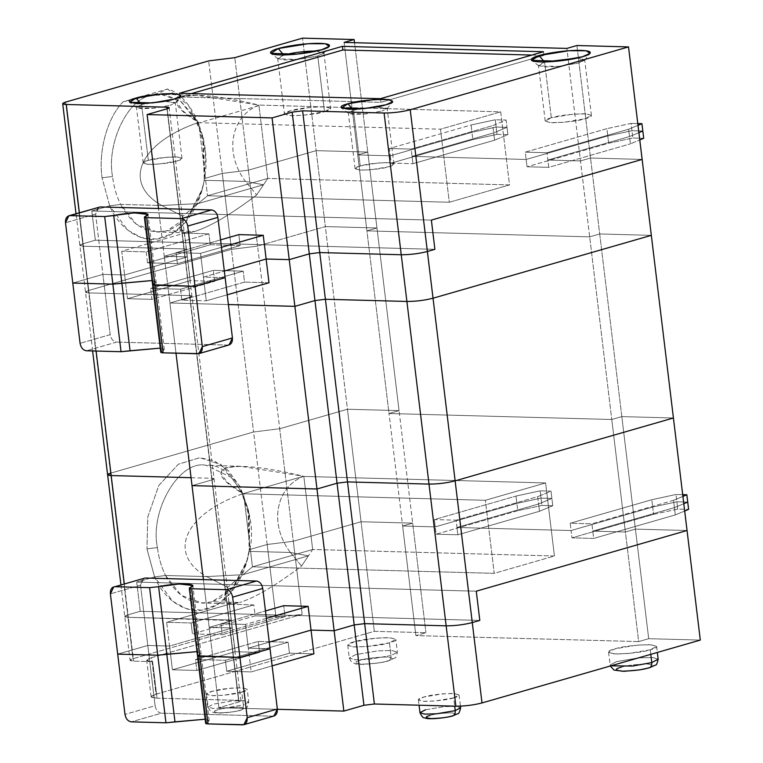 <?xml version="1.0" encoding="UTF-8"?>
<svg xmlns="http://www.w3.org/2000/svg" width="763" height="763" viewBox="0 0 763 763"><rect width="100%" height="100%" fill="white"/><g stroke="black" fill="none" stroke-linecap="round" stroke-linejoin="round"><path stroke-width="0.57" stroke-dasharray="3.81 2.86" d="M150.759 95.547C127.421 99.142 106.391 143.654 112.514 176.491L102.061 177.789C98.131 150.998 107.449 117.426 123.167 101.784L150.759 95.547L160.64 92.237L167.488 89.023L123.167 101.784C107.449 117.426 98.131 150.998 102.061 177.789L109.681 205.838L120.621 204.398L161.746 205.505L198.056 203.607L263.493 184.76L245.457 181.403L204.322 180.297L204.398 178.561L222.281 173.411L248.404 170.168L316.149 150.654L367.766 152.047L357.733 154.937L390.332 155.814L471.963 132.304L496.131 127.059L506.994 127.345L493.699 132.886L412.058 156.396L526.155 159.457L525.268 152.152L606.909 128.642L607.796 135.948L526.155 159.457L607.796 135.948L631.955 130.702L642.818 130.998L631.955 130.702L631.068 123.396L606.909 128.642L525.268 152.152L526.155 159.457L412.058 156.396L411.171 149.09L389.445 148.508L390.332 155.814L357.733 154.937L344.113 42.423L357.733 154.937L367.766 152.047L354.537 42.709L367.766 152.047L316.149 150.654L302.539 38.15L316.149 150.654L248.404 170.168L234.794 57.654L248.404 170.168L222.281 173.411L208.661 60.906L222.281 173.411L204.398 178.561C212.095 143.234 192.257 95.127 167.488 89.023L188.347 105.065L202.624 135.528L204.322 180.297L203.721 140.278L195.185 117.998L181.46 101.937L165.6 94.736L150.759 95.547L160.783 94.25L180.879 101.498L197.722 122.805L205.629 152.314L204.322 180.297L245.457 181.403C224.045 153.268 230.521 116.462 258.886 105.065L196.301 95.203L180.984 96.72L176.654 102.252L183.139 111.169L198.666 122.404C139.476 142.681 121.679 182.738 161.746 205.505L120.621 204.398C116.481 196.024 113.773 186.725 112.514 176.491C106.391 143.654 127.421 99.142 150.759 95.547L123.167 101.784L167.488 89.023L160.64 92.237L150.759 95.547M638.898 132.628L629.523 136.539L547.891 160.039L580.481 160.917L590.524 158.027L642.131 159.419L590.524 158.027L580.481 160.917L547.891 160.039L629.523 136.539L638.898 132.628L629.523 136.539L628.636 129.233L629.523 136.539L638.898 132.628M431.372 220.106L91.798 210.989L109.681 205.838L91.798 210.989L431.372 220.106L91.798 210.989L95.337 240.211L91.798 210.989L109.681 205.838L102.061 177.789L112.514 176.491C113.773 186.725 116.481 196.024 120.621 204.398L109.681 205.838C117.502 225.276 138.933 245.114 162.567 237.865C186.296 231.475 201.642 201.05 204.398 178.561L222.281 173.411L231.466 249.348L88.441 290.531L82.795 243.826L95.337 240.211L434.9 249.329L95.337 240.211L82.795 243.826L65.637 102.089L82.795 243.826L79.848 245.381L83.415 246.211C78.98 245.944 78.77 245.142 82.795 243.826L95.337 240.211L91.798 210.989L431.372 220.106M98.971 207.097L95.604 214.107L102.9 274.384L72.79 283.054L102.9 274.384L124.627 274.966L127.497 298.705L151.951 299.363L150.626 288.404L151.951 299.363L214.68 281.299L151.951 299.363L127.497 298.705L190.235 280.641L214.68 281.299L213.354 270.34L150.626 288.404L180.507 289.206L181.832 300.164L206.277 300.822L227.212 294.795L206.277 300.822L203.406 277.083L225.142 277.665L203.406 277.083L224.341 271.056L203.406 277.083L225.142 277.665L203.406 277.083L224.341 271.056L203.406 277.083L200.535 253.335L206.277 300.822L181.832 300.164L244.561 282.11L243.235 271.151L213.354 270.34L214.68 281.299L190.235 280.641L187.355 256.902L164.264 256.282L184.341 250.502C187.021 249.615 186.878 249.091 183.921 248.91L83.415 246.211L79.362 212.743L83.415 246.211L183.921 248.91L166.973 108.832L183.921 248.91L186.306 249.463L184.341 250.502L167.192 108.766L184.341 250.502L164.264 256.282L158.485 208.518L164.264 256.282L187.355 256.902L184.484 233.154L208.928 233.812L210.254 244.77L240.145 245.581L238.819 234.623L240.145 245.581L177.407 263.636L147.526 262.834L146.2 251.876L121.756 251.218L124.627 274.966L187.355 256.902L124.627 274.966L102.9 274.384L124.627 274.966L121.756 251.218L184.484 233.154L187.355 256.902L164.264 256.282L184.341 250.502L189.997 297.208L169.92 302.987L164.264 256.282L169.92 302.987L228.395 304.561L169.92 302.987L189.997 297.208L184.341 250.502L186.306 249.463L183.921 248.91L83.415 246.211L89.061 292.916L189.577 295.615L183.921 248.91L189.577 295.615L191.952 296.168L189.997 297.208C192.677 296.33 192.534 295.796 189.577 295.615L89.061 292.916L83.415 246.211L79.848 245.381L82.795 243.826L88.441 290.531L85.504 292.095L89.061 292.916C84.626 292.649 84.426 291.847 88.441 290.531L231.466 249.348L222.281 173.411L248.404 170.168L257.589 246.096L231.466 249.348L257.589 246.096L248.404 170.168L316.149 150.654L367.766 152.047L357.733 154.937L390.332 155.814L389.445 148.508L471.086 124.998L471.963 132.304L390.332 155.814L391.209 163.12L412.945 163.702L412.058 156.396L493.699 132.886L506.994 127.345L496.131 127.059L471.963 132.304L471.086 124.998L495.244 119.753L496.131 127.059L495.244 119.753L506.107 120.039L506.994 127.345L506.107 120.039L492.812 125.58L493.699 132.886L492.812 125.58L411.171 149.09L412.058 156.396L526.155 159.457L527.042 166.763L548.769 167.345L547.004 152.734L547.891 160.039L580.481 160.917L566.871 48.412L589.675 236.854L366.917 230.865L357.733 154.937L366.917 230.865L376.951 227.975L367.766 152.047L376.951 227.975L325.343 226.592L316.149 150.654L325.343 226.592L257.589 246.096L325.343 226.592L376.951 227.975L366.917 230.865L589.675 236.854L580.481 160.917L590.524 158.027L576.904 45.522L599.708 233.964L589.675 236.854L599.708 233.964L590.524 158.027L642.131 159.419L590.524 158.027L580.481 160.917L547.891 160.039L629.523 136.539L630.41 143.845L639.775 139.934L630.41 143.845L629.523 136.539L547.891 160.039L548.769 167.345L630.41 143.845L548.769 167.345L527.042 166.763L526.155 159.457L412.058 156.396L493.699 132.886L506.994 127.345L496.131 127.059L471.963 132.304L390.332 155.814L357.733 154.937L367.766 152.047L316.149 150.654L248.404 170.168L222.281 173.411L204.398 178.561L204.322 180.297L245.457 181.403L263.493 184.76L267.756 178.418L207.536 195.757L198.056 203.607L161.746 205.505C121.679 182.738 139.476 142.681 198.666 122.404L207.536 195.757L198.666 122.404C152.333 95.423 182.834 86.639 258.886 105.065L500.69 111.856L509.531 184.913L449.312 202.252L440.47 129.195L500.69 111.856L440.47 129.195L199.515 122.719L259.735 105.38L199.515 122.719L440.47 129.195L449.312 202.252L207.536 195.757L449.312 202.252L509.531 184.913L267.756 178.418L509.531 184.913L500.69 111.856L258.886 105.065L267.756 178.418L258.886 105.065C230.521 116.462 224.045 153.268 245.457 181.403L263.493 184.76L198.056 203.607L207.536 195.757L267.756 178.418L263.493 184.76L198.056 203.607L161.746 205.505L182.805 216.225L179.686 228.28L186.286 232.782L194.679 231.447L167.116 230.703L157.083 232L136.339 224.255L120.621 204.398L161.746 205.505L120.621 204.398L109.681 205.838L91.798 210.989L95.337 240.211L434.9 249.329L95.337 240.211L82.795 243.826C78.77 245.142 78.98 245.944 83.415 246.211L183.921 248.91C186.878 249.091 187.021 249.615 184.341 250.502L164.264 256.282L187.355 256.902L124.627 274.966L102.9 274.384L95.604 214.107L97.902 207.603M153.449 284.036L161.632 351.609L160.249 348.128L164.274 349.588L161.632 351.609L153.449 284.036L156.091 282.014L152.066 280.546L153.449 284.036L145.275 216.454L153.449 284.036L152.066 280.546L156.091 282.014L152.571 284.713M638.011 125.323L628.636 129.233L547.004 152.734L525.268 152.152L547.004 152.734L628.636 129.233L638.011 125.323M637.801 123.577L631.068 123.396L637.801 123.577M389.445 148.508L411.171 149.09L492.812 125.58L506.107 120.039L495.244 119.753L471.086 124.998L389.445 148.508M179.343 93.296L179.782 96.949L191.351 93.62L179.782 96.949L179.343 93.296M380.365 98.694L380.804 102.347L179.782 96.949L380.804 102.347L380.365 98.694M543.456 51.731L543.905 55.384L380.804 102.347L543.905 55.384L543.456 51.731M531.897 55.06L543.905 55.384L531.897 55.06M141.603 104.579L146.382 103.425L141.603 104.579L140.812 103.644L141.603 104.579L136.453 107.316L140.831 108.67L152.247 108.384L170.12 105.342L153.83 108.232L136.749 107.755L141.603 104.579L148.337 160.287L166.22 157.245L177.636 156.968L182.014 158.322L176.863 161.05L158.99 164.093L147.574 164.369L143.196 163.015L148.337 160.287L141.603 104.579M164.703 101.202L175.089 103.11L170.12 105.342L175.271 102.614L164.703 101.202M148.337 160.287C141.298 162.061 141.67 163.454 149.434 164.465C162.3 164.007 171.446 162.872 176.863 161.05C183.902 159.276 183.54 157.884 175.776 156.873C162.901 157.331 153.754 158.475 148.337 160.287M283.798 55.079L277.675 58.331L282.892 59.943L296.483 59.609L317.761 55.995L298.362 59.428L278.028 58.856L283.798 55.079M316.464 51.016L323.674 53.334L317.761 55.995L323.894 52.733L316.464 51.016M317.761 55.995L324.504 111.694L303.216 115.308L289.635 115.652L284.418 114.04L290.541 110.788L311.829 107.173L325.41 106.83L330.627 108.441L324.504 111.694L317.761 55.995M324.504 111.694C332.878 109.586 332.449 107.926 323.207 106.725C307.88 107.268 296.988 108.623 290.541 110.788C282.167 112.895 282.596 114.555 291.838 115.757C307.165 115.213 318.047 113.859 324.504 111.694M353.488 110.273L358.267 109.119L353.488 110.273L352.697 109.338L353.488 110.273L348.338 113L352.725 114.355L364.132 114.078L382.015 111.036L365.715 113.925L348.634 113.449L353.488 110.273L360.231 165.981L378.105 162.939L389.521 162.662L393.908 164.016L388.758 166.744L370.875 169.777L359.459 170.063L355.081 168.709L360.231 165.981L353.488 110.273M376.588 106.896L386.984 108.804L382.015 111.036L387.165 108.308L376.588 106.896M360.231 165.981C353.193 167.746 353.555 169.138 361.319 170.159C374.194 169.701 383.341 168.556 388.758 166.744C395.797 164.97 395.434 163.578 387.661 162.567C374.795 163.024 365.649 164.159 360.231 165.981M544.591 62.08L538.459 65.341L543.676 66.953L557.267 66.61L578.545 62.995L559.145 66.429L538.812 65.866L544.591 62.08L551.334 117.788L572.612 114.173L586.203 113.84L591.42 115.451L585.288 118.704L564.01 122.318L550.419 122.652L545.202 121.04L551.334 117.788L544.591 62.08M577.4 58.026L584.458 60.334L578.545 62.995L584.677 59.743L577.4 58.026M551.334 117.788C542.951 119.896 543.38 121.555 552.631 122.767C567.949 122.214 578.84 120.859 585.288 118.704C593.662 116.596 593.232 114.936 583.991 113.735C568.664 114.278 557.782 115.633 551.334 117.788M221.47 247.307L200.535 253.335L176.081 252.677L177.407 263.636L176.081 252.677L200.535 253.335L221.47 247.307M95.604 214.107L65.494 222.777L95.604 214.107M220.564 239.868L176.081 252.677L220.564 239.868M240.145 245.581L210.254 244.77L147.526 262.834L177.407 263.636L240.145 245.581M146.2 251.876L147.526 262.834L210.254 244.77L208.928 233.812L146.2 251.876L208.928 233.812L184.484 233.154L121.756 251.218L146.2 251.876M631.955 130.702L607.796 135.948L606.909 128.642L631.068 123.396L631.955 130.702L607.796 135.948L526.155 159.457L607.796 135.948L631.955 130.702L642.818 130.998L631.955 130.702L632.842 138.008L631.955 130.702M269.005 282.758L244.561 282.11L269.005 282.758M651.325 235.347L599.708 233.964L651.325 235.347L599.708 233.964L621.816 416.608L611.773 419.497L389.016 413.508L366.917 230.865L589.675 236.854L611.773 419.497L589.675 236.854L599.708 233.964L651.325 235.347M390.332 155.814L471.963 132.304L472.85 139.61L391.209 163.12L390.332 155.814M643.705 138.303L632.842 138.008L608.674 143.253L607.796 135.948L608.674 143.253L527.042 166.763L608.674 143.253L632.842 138.008L643.705 138.303M507.881 134.65L497.009 134.364L496.131 127.059L506.994 127.345L507.881 134.65L494.586 140.192L412.945 163.702L391.209 163.12L472.85 139.61L497.009 134.364L507.881 134.65L506.994 127.345L493.699 132.886L412.058 156.396L412.945 163.702L494.586 140.192L493.699 132.886L494.586 140.192L507.881 134.65M497.009 134.364L472.85 139.61L471.963 132.304L496.131 127.059L497.009 134.364M204.322 180.297L201.699 190.922L185.275 222.577L171.933 233.821L156.587 239.067L141.222 237.531L127.698 230.121L109.681 205.838L120.621 204.398C132.504 226.191 148.003 234.966 167.116 230.703L187.851 216.635L202.061 189.596L204.322 180.297C198.332 207.24 185.924 224.045 167.116 230.703L194.679 231.447C210.33 226.554 230.979 214.393 256.635 194.966L263.493 184.76L245.457 181.403L256.635 194.966L245.457 181.403L204.322 180.297M198.056 203.607L263.493 184.76L256.635 194.966C230.979 214.393 210.33 226.554 194.679 231.447C180.068 235.271 176.11 230.197 182.805 216.225L198.056 203.607L182.805 216.225L161.746 205.505L198.056 203.607M102.9 274.384L72.79 283.054L102.9 274.384L110.187 334.652C111.064 339.068 113.172 341.557 116.51 342.11L86.4 350.78L116.51 342.11C113.172 341.557 111.064 339.068 110.187 334.652L80.077 343.321L110.187 334.652L102.9 274.384M227.889 345.095L116.51 342.11L227.889 345.095L197.779 353.765L229.062 344.952M187.355 256.902L190.235 280.641L127.497 298.705L124.627 274.966L187.355 256.902M181.832 300.164L180.507 289.206L243.235 271.151L244.561 282.11L181.832 300.164M161.632 351.609L160.755 352.287M180.507 289.206L150.626 288.404L213.354 270.34L243.235 271.151L180.507 289.206M110.549 473.174L127.698 614.902L140.239 611.297L479.813 620.414L140.239 611.297L136.711 582.074L476.274 591.191L136.711 582.074L154.584 576.923L165.523 575.483L206.649 576.59L242.958 574.682L308.395 555.845L290.36 552.479L249.234 551.372L249.301 549.646L267.184 544.496L293.307 541.253L361.061 521.739L412.669 523.122L402.635 526.012L435.234 526.89L516.875 503.38L435.234 526.89L434.347 519.584L515.988 496.074L516.875 503.38L541.034 498.134L551.897 498.43L541.034 498.134L540.147 490.828L551.01 491.124L551.897 498.43L538.602 503.971L551.897 498.43L551.01 491.124L537.715 496.665L551.01 491.124L540.147 490.828L515.988 496.074L434.347 519.584L456.083 520.175L537.715 496.665L538.602 503.971L456.97 527.481L571.058 530.543L652.699 507.033L676.857 501.787L687.73 502.073L676.857 501.787L675.98 494.481L676.857 501.787L652.699 507.033L651.812 499.727L652.699 507.033L571.058 530.543L570.18 523.237L651.812 499.727L675.98 494.481L682.704 494.662L675.98 494.481L651.812 499.727L570.18 523.237L591.907 523.819L673.548 500.309L674.425 507.614L592.794 531.124L625.393 532.002L635.426 529.112L687.043 530.495L635.426 529.112L621.816 416.608L611.773 419.497L621.816 416.608L673.424 417.99L621.816 416.608L635.426 529.112L625.393 532.002L611.773 419.497L389.016 413.508L399.059 410.618L347.442 409.235L279.697 428.739L347.442 409.235L361.061 521.739L347.442 409.235L399.059 410.618L412.669 523.122L399.059 410.618L389.016 413.508L402.635 526.012L389.016 413.508L611.773 419.497L625.393 532.002L592.794 531.124L591.907 523.819L570.18 523.237L571.058 530.543L456.97 527.481L456.083 520.175L434.347 519.584L435.234 526.89L402.635 526.012L412.669 523.122L361.061 521.739L293.307 541.253L279.697 428.739L253.564 431.992L279.697 428.739L293.307 541.253L267.184 544.496L253.564 431.992L110.549 473.174L253.564 431.992L267.184 544.496L249.301 549.646L249.663 517.819L239.696 486.06L220.936 464.524L199.772 457.724L178.361 464.2L158.838 485.449L147.745 517.047L146.973 548.874L147.745 517.047L158.838 485.449L178.361 464.2L199.772 457.724L214.136 460.804L228.433 470.695L240.393 487.376L248.032 508.749L249.234 551.372L248.624 511.363L241.852 492.316L231.332 477.428L206.163 465.344C179.734 459.316 149.481 510.352 157.426 547.576L146.973 548.874L154.584 576.923L136.711 582.074L140.239 611.297L127.698 614.902L110.549 473.174L253.564 431.992L279.697 428.739L347.442 409.235L399.059 410.618L389.016 413.508L399.059 410.618L376.951 227.975L366.917 230.865L389.016 413.508L611.773 419.497L621.816 416.608L599.708 233.964L589.675 236.854L366.917 230.865L376.951 227.975L399.059 410.618L347.442 409.235L325.343 226.592L376.951 227.975L325.343 226.592L347.442 409.235L279.697 428.739L253.564 431.992L110.549 473.174L88.441 290.531L231.466 249.348L253.564 431.992L231.466 249.348L257.589 246.096L279.697 428.739L257.589 246.096L325.343 226.592L257.589 246.096L231.466 249.348L88.441 290.531L110.549 473.174L107.602 474.739M189.997 297.208L212.095 479.851L192.018 485.63L212.095 479.851L189.997 297.208L191.952 296.168L189.577 295.615L89.061 292.916L96.1 351.037L89.061 292.916L85.504 292.095L88.441 290.531C84.426 291.847 84.626 292.649 89.061 292.916L189.577 295.615L211.675 478.258L189.577 295.615C192.534 295.796 192.677 296.33 189.997 297.208L169.92 302.987L189.997 297.208M175.995 353.183L169.92 302.987L175.995 353.183M228.395 304.561L169.92 302.987L228.395 304.561M191.065 477.705L211.675 478.258L214.06 478.811L212.095 479.851C214.775 478.973 214.641 478.439 211.675 478.258L191.065 477.705M143.883 578.182L140.506 585.192L147.803 645.46L169.539 646.051L232.267 627.987L169.539 646.051L166.658 622.303L229.386 604.239L232.267 627.987L209.176 627.367L229.243 621.578C231.923 620.7 231.79 620.176 228.833 619.995L211.675 478.258L228.833 619.995L128.318 617.296C123.883 617.019 123.673 616.227 127.698 614.902L124.751 616.466L128.318 617.296L124.274 583.829L128.318 617.296L231.208 620.538L229.243 621.578L212.095 479.851L192.018 485.63L212.095 479.851L229.243 621.578L209.176 627.367L203.397 579.594L209.176 627.367L232.267 627.987L229.386 604.239L253.841 604.897L255.166 615.855L285.047 616.657L283.722 605.698L285.047 616.657L222.319 634.721L220.993 623.762L265.476 610.953L220.993 623.762L222.319 634.721L285.047 616.657L255.166 615.855L192.438 633.919L222.319 634.721L192.438 633.919L255.166 615.855L253.841 604.897L191.112 622.961L192.438 633.919L191.112 622.961L253.841 604.897L229.386 604.239L166.658 622.303L191.112 622.961L166.658 622.303L169.539 646.051L147.803 645.46L140.506 585.192L142.805 578.678M212.095 479.851L214.06 478.811L211.675 478.258C214.641 478.439 214.775 478.973 212.095 479.851M621.816 416.608L673.424 417.99L621.816 416.608M673.548 500.309L682.914 496.408L673.548 500.309L591.907 523.819L592.794 531.124L674.425 507.614L683.801 503.714L674.425 507.614L673.548 500.309M272.792 716.18L161.413 713.186L131.303 721.855L161.413 713.186C158.084 712.632 155.976 710.153 155.099 705.737L124.989 714.406L155.099 705.737L147.803 645.46L169.539 646.051L232.267 627.987L209.176 627.367L218.895 707.73L277.37 709.294L218.895 707.73L238.972 701.941C241.652 701.063 241.509 700.539 238.552 700.358L157.064 698.164C149.662 697.716 149.319 696.39 156.024 694.187L151.122 696.791L157.064 698.164L152.638 661.635L146.696 660.262L151.599 657.658C144.903 659.861 145.247 661.187 152.638 661.635L133.62 661.13C129.185 660.853 128.976 660.062 133 658.736L276.025 617.553L302.148 614.31L151.599 657.658L156.024 694.187L374.318 631.325L425.935 632.708L415.892 635.598L638.65 641.588L625.393 532.002L635.426 529.112L687.043 530.495L635.426 529.112L625.393 532.002L592.794 531.124L674.425 507.614L675.312 514.92L593.681 538.43L571.945 537.848L653.586 514.338L652.699 507.033L676.857 501.787L687.73 502.073L676.857 501.787L652.699 507.033L571.058 530.543L456.97 527.481L538.602 503.971L537.715 496.665L456.083 520.175L456.97 527.481L538.602 503.971L551.897 498.43L541.034 498.134L516.875 503.38L515.988 496.074L540.147 490.828L541.034 498.134L516.875 503.38L435.234 526.89L402.635 526.012L412.669 523.122L361.061 521.739L293.307 541.253L267.184 544.496L249.301 549.646L249.234 551.372L290.36 552.479C269.015 524.419 275.367 487.729 303.56 476.255L240.393 466.26L225.037 467.795L220.755 473.375L227.384 482.359L243.082 493.671C184.255 513.976 166.716 553.881 206.649 576.59L165.523 575.483L154.584 576.923L146.973 548.874L157.426 547.576C158.685 557.801 161.384 567.109 165.523 575.483C161.384 567.109 158.685 557.801 157.426 547.576C149.481 510.352 179.734 459.316 206.163 465.344C232.925 461.52 259.649 514.911 249.234 551.372L290.36 552.479L308.395 555.845L242.958 574.682L252.448 566.833L312.668 549.494L308.395 555.845L312.668 549.494L303.827 476.436L545.593 482.931L554.434 555.989L494.214 573.337L485.373 500.28L545.593 482.931L485.373 500.28L243.607 493.775L252.448 566.833L242.958 574.682L206.649 576.59C166.716 553.881 184.255 513.976 243.082 493.671L303.56 476.255C275.367 487.729 269.015 524.419 290.36 552.479L308.395 555.845L242.958 574.682L206.649 576.59L227.708 587.31L224.589 599.365L231.189 603.867L239.582 602.522L212.019 601.788L201.995 603.085L181.241 595.34L165.523 575.483L206.649 576.59L165.523 575.483L154.584 576.923L136.711 582.074L140.239 611.297L127.698 614.902C123.673 616.227 123.883 617.019 128.318 617.296L228.833 619.995C231.79 620.176 231.923 620.7 229.243 621.578L209.176 627.367L232.267 627.987L169.539 646.051L147.803 645.46L117.693 654.129L147.803 645.46L117.693 654.129L147.803 645.46L155.099 705.737C155.976 710.153 158.084 712.632 161.413 713.186L272.792 716.18L242.682 724.85L273.965 716.028M198.361 655.112L206.535 722.695L205.152 719.213L209.176 720.673L206.535 722.695L198.361 655.112L201.003 653.09L196.978 651.631L198.361 655.112L196.978 651.631L201.003 653.09L198.361 655.112L190.178 587.539L198.361 655.112L197.483 655.789M240.393 466.26L206.163 465.344M270.045 648.75L248.309 648.159L245.438 624.42L220.993 623.762L245.438 624.42L248.309 648.159L269.244 642.131L248.309 648.159L270.045 648.75L248.309 648.159L269.244 642.131L248.309 648.159L270.045 648.75M266.373 618.392L245.438 624.42L266.373 618.392M140.506 585.192L110.397 593.862L140.506 585.192M312.668 549.494L252.448 566.833L494.214 573.337L554.434 555.989L312.668 549.494L554.434 555.989L545.593 482.931L303.827 476.436L312.668 549.494M252.448 566.833L243.607 493.775L485.373 500.28L494.214 573.337L252.448 566.833M303.56 476.255L243.082 493.671C196.177 466.47 226.916 457.619 303.56 476.255M479.813 620.414L140.239 611.297L479.813 620.414M476.274 591.191L136.711 582.074L476.274 591.191M674.425 507.614L683.801 503.714L674.425 507.614L592.794 531.124L593.681 538.43L675.312 514.92L684.688 511.019L675.312 514.92L674.425 507.614M653.586 514.338L677.744 509.093L688.607 509.379L677.744 509.093L653.586 514.338L571.945 537.848L593.681 538.43L592.794 531.124L625.393 532.002L638.65 641.588L648.693 638.698L700.3 640.081L648.693 638.698L638.65 641.588L415.892 635.598L425.935 632.708L374.318 631.325L156.024 694.187L151.599 657.658L302.148 614.31L276.025 617.553L133 658.736L130.063 660.3L133.62 661.13L152.638 661.635L157.064 698.164L238.552 700.358L240.936 700.901L238.972 701.941L218.895 707.73L209.176 627.367L229.243 621.578L238.972 701.941L229.243 621.578L231.208 620.538L228.833 619.995L238.552 700.358L228.833 619.995L128.318 617.296L133.62 661.13L128.318 617.296L124.751 616.466L127.698 614.902L133 658.736L127.698 614.902L140.239 611.297L136.711 582.074L154.584 576.923L165.523 575.483C177.417 597.276 192.915 606.041 212.019 601.788L239.582 602.522C224.971 606.347 221.012 601.273 227.708 587.31L242.958 574.682L308.395 555.845L290.36 552.479L301.538 566.051L308.395 555.845L301.538 566.051C275.891 585.469 255.233 597.629 239.582 602.522C255.233 597.629 275.891 585.469 301.538 566.051L290.36 552.479L249.234 551.372C243.235 578.325 230.836 595.121 212.019 601.788L232.753 587.71L246.964 560.681L249.301 549.646L246.602 562.007L230.188 593.662L216.835 604.906L201.489 610.152L186.124 608.607L172.6 601.206L154.584 576.923C162.414 596.361 183.845 616.199 207.469 608.941C231.199 602.56 246.554 572.126 249.301 549.646L267.184 544.496L276.025 617.553L267.184 544.496L293.307 541.253L302.148 614.31L293.307 541.253L361.061 521.739L374.318 631.325L361.061 521.739L412.669 523.122L425.935 632.708L412.669 523.122L402.635 526.012L415.892 635.598L402.635 526.012L435.234 526.89L516.875 503.38L541.034 498.134L541.921 505.44L517.753 510.685L516.875 503.38L517.753 510.685L436.121 534.195L435.234 526.89L436.121 534.195L517.753 510.685L541.921 505.44L552.784 505.735L539.489 511.277L457.848 534.787L436.121 534.195L457.848 534.787L539.489 511.277L552.784 505.735L541.921 505.44L541.034 498.134L551.897 498.43L552.784 505.735L551.897 498.43L538.602 503.971L539.489 511.277L538.602 503.971L456.97 527.481L457.848 534.787L456.97 527.481L571.058 530.543L571.945 537.848L571.058 530.543L652.699 507.033L653.586 514.338M430.103 715.408C434.233 714.025 441.195 713.167 451.009 712.814C456.923 713.586 457.199 714.645 451.839 715.999C457.199 714.645 456.923 713.586 451.009 712.814C441.195 713.167 434.233 714.025 430.103 715.408C424.743 716.762 425.02 717.821 430.933 718.593C440.737 718.241 447.709 717.382 451.839 715.999M425.363 709.819L444.095 706.643L456.055 706.347L460.642 707.759L456.055 706.347L444.095 706.643L425.363 709.819L419.974 712.68M453.699 697.84L434.977 701.025L423.017 701.321L418.42 699.9L423.818 697.039L442.55 693.853L454.5 693.557L459.097 694.979L453.699 697.84L454.71 706.166L453.699 697.84C461.071 695.98 460.69 694.53 452.564 693.462C439.078 693.948 429.493 695.131 423.818 697.039C416.445 698.889 416.827 700.348 424.962 701.416C438.448 700.93 448.024 699.738 453.699 697.84M621.206 667.224C626.366 665.498 635.074 664.411 647.329 663.972C654.73 664.935 655.074 666.261 648.369 667.949C655.074 666.261 654.73 664.935 647.329 663.972C635.074 664.411 626.366 665.498 621.206 667.224C614.501 668.913 614.844 670.238 622.236 671.202C634.501 670.763 643.209 669.685 648.369 667.949M610.905 665.822L610.095 665.021L616.466 661.635L638.602 657.878L652.727 657.525L658.154 659.203L652.727 657.525L638.602 657.878L616.466 661.635L610.095 665.021L610.905 665.822M650.238 649.799L628.102 653.557L613.967 653.91L608.54 652.231L614.921 648.846L637.048 645.088L651.182 644.735L656.609 646.414L650.238 649.799L650.782 654.339L650.238 649.799C658.946 647.606 658.498 645.88 648.884 644.63C632.947 645.193 621.626 646.604 614.921 648.846C606.203 651.039 606.652 652.766 616.266 654.025C632.203 653.452 643.524 652.041 650.238 649.799M239.944 710.305C235.815 711.688 228.852 712.547 219.048 712.9C213.125 712.127 212.848 711.068 218.218 709.714C222.338 708.331 229.31 707.473 239.115 707.12C245.037 707.892 245.314 708.951 239.944 710.305C245.314 708.951 245.037 707.892 239.115 707.12C229.31 707.473 222.338 708.331 218.218 709.714C212.848 711.068 213.125 712.127 219.048 712.9C228.852 712.547 235.815 711.688 239.944 710.305L240.831 710.191L239.944 710.305C242.357 710.019 243.502 708.226 243.359 704.936L224.627 708.112L212.677 708.407L208.08 706.996L213.478 704.125L232.2 700.949L244.16 700.653L248.757 702.074L243.359 704.936C243.502 708.226 242.357 710.019 239.944 710.305M241.814 692.146L223.082 695.331L211.122 695.627L206.535 694.206L211.933 691.345L230.655 688.159L242.615 687.864L247.202 689.285L241.814 692.146L243.359 704.936L248.757 702.074L244.16 700.653L232.2 700.949L213.478 704.125L208.08 706.996L212.677 708.407L224.627 708.112L243.359 704.936L241.814 692.146C249.186 690.296 248.805 688.836 240.669 687.768C227.183 688.255 217.608 689.447 211.933 691.345C204.56 693.205 204.932 694.654 213.068 695.722C226.554 695.236 236.139 694.053 241.814 692.146M387.585 660.949C382.425 662.675 373.717 663.753 361.452 664.192C354.061 663.228 353.717 661.903 360.413 660.214C365.572 658.488 374.29 657.401 386.545 656.972C393.937 657.935 394.29 659.261 387.585 660.949C394.29 659.261 393.937 657.935 386.545 656.972C374.29 657.401 365.572 658.488 360.413 660.214C353.717 661.903 354.061 663.228 361.452 664.192C373.717 663.753 382.425 662.675 387.585 660.949L388.462 660.834L387.585 660.949C389.998 660.663 391.133 658.87 390.99 655.579L368.863 659.337L354.728 659.69L349.301 658.011L355.682 654.625L377.809 650.868L391.944 650.515L397.37 652.193L390.99 655.579C391.133 658.87 389.998 660.663 387.585 660.949M389.445 642.789L367.318 646.547L353.183 646.9L347.756 645.221L354.127 641.845L376.264 638.078L390.398 637.734L395.825 639.413L389.445 642.789L390.99 655.579L397.37 652.193L391.944 650.515L377.809 650.868L355.682 654.625L349.301 658.011L354.728 659.69L368.863 659.337L390.99 655.579L389.445 642.789C398.162 640.596 397.714 638.879 388.1 637.62C372.163 638.192 360.842 639.594 354.127 641.845C345.42 644.039 345.868 645.756 355.482 647.014C371.419 646.442 382.74 645.04 389.445 642.789M206.535 722.695L205.657 723.372M169.539 646.051L172.409 669.79L196.854 670.448L195.528 659.49L225.409 660.291L226.735 671.249L251.189 671.907L248.309 648.159L251.189 671.907L272.114 665.88L251.189 671.907L226.735 671.249L289.463 653.185L313.917 653.843L289.463 653.185L226.735 671.249L225.409 660.291L288.137 642.227L289.463 653.185L288.137 642.227L225.409 660.291L195.528 659.49L258.256 641.425L288.137 642.227L258.256 641.425L195.528 659.49L196.854 670.448L259.582 652.384L258.256 641.425L259.582 652.384L196.854 670.448L172.409 669.79L235.138 651.726L259.582 652.384L235.138 651.726L172.409 669.79L169.539 646.051M232.267 627.987L235.138 651.726L232.267 627.987M635.426 529.112L648.693 638.698L635.426 529.112M206.649 576.59L242.958 574.682L227.708 587.31L206.649 576.59M676.857 501.787L677.744 509.093L676.857 501.787M175.089 103.11L180.726 96.1M136.749 107.755L129.605 102.29M182.014 158.322L175.271 102.614M143.196 163.015L136.453 107.316M323.674 53.334L329.311 46.324M278.028 58.856L270.884 53.391M323.894 52.733L330.627 108.441M277.675 58.331L284.418 114.04M386.984 108.804L392.611 101.794M348.634 113.449L341.49 107.984M393.908 164.016L387.165 108.308M355.081 168.709L348.338 113M584.458 60.334L590.095 53.334M538.812 65.866L531.668 60.401M591.42 115.451L584.677 59.743M545.202 121.04L538.459 65.341M203.721 140.278L203.13 137.664M196.301 95.203L160.783 94.25M92.619 350.942L76.014 213.707M240.936 700.901L169.148 107.726M164.274 349.588L147.917 214.432M186.286 232.782L157.083 232M201.699 190.922L202.424 188.337M248.624 511.363L248.032 508.749M120.926 584.792L130.063 660.3M209.176 720.673L192.82 585.517M231.189 603.867L201.995 603.085M151.122 696.791L146.696 660.262M418.42 699.9L419.068 705.203M459.097 694.979L460.442 706.137M608.54 652.231L610.295 666.004M656.609 646.414L657.344 652.451M206.535 694.206L208.08 706.996C211.399 714.044 212.515 711.517 214.041 712.604C219.315 714.082 237.741 711.526 240.831 710.191L245.972 707.978C246.84 708.293 247.765 706.328 248.757 702.074L247.202 689.285M347.756 645.221L349.301 658.011C352.582 665.088 353.507 662.484 355.014 663.676C357.637 665.584 383.36 663.037 388.462 660.834L394.767 658.049C395.577 658.335 396.445 656.38 397.37 652.193L395.825 639.413M247.336 559.422L246.602 562.007"/><path stroke-width="1.14" d="M642.818 130.998L638.898 132.628L642.818 130.998L641.931 123.692L638.011 125.323L641.931 123.692L637.801 123.577L641.931 123.692L643.705 138.303L642.818 130.998L638.898 132.628L642.818 130.998M642.131 159.419L431.372 220.106L434.9 249.329L427.375 251.504C418.944 253.659 410.236 254.737 401.243 254.747L319.754 252.563L309.301 253.86L289.225 259.639L266.134 259.019L224.341 271.056L266.134 259.019L289.225 259.639L272.076 117.912L292.153 112.123L302.596 110.826L384.094 113.019C393.088 113.01 401.796 111.923 410.227 109.767L628.521 46.905L576.904 45.522L566.871 48.412L576.904 45.522L628.521 46.905L410.227 109.767C401.796 111.923 393.088 113.01 384.094 113.019L302.596 110.826L292.153 112.123L272.076 117.912L147.116 114.555L272.076 117.912L289.225 259.639L309.301 253.86L292.153 112.123L309.301 253.86L319.754 252.563L302.596 110.826L319.754 252.563L401.243 254.747L384.094 113.019L401.243 254.747C410.236 254.737 418.944 253.659 427.375 251.504L410.227 109.767L427.375 251.504L434.9 249.329L431.372 220.106L642.131 159.419L628.521 46.905L651.325 235.347L642.131 159.419L431.372 220.106L434.9 249.329L427.375 251.504C418.944 253.659 410.236 254.737 401.243 254.747L406.898 301.452C415.892 301.442 424.6 300.364 433.031 298.209L427.375 251.504L433.031 298.209L651.325 235.347L433.031 298.209C424.6 300.364 415.892 301.442 406.898 301.452L401.243 254.747L319.754 252.563L309.301 253.86L289.225 259.639L266.134 259.019L263.264 235.271L269.005 282.758L227.212 294.795L269.005 282.758L266.134 259.019L224.341 271.056L266.134 259.019L289.225 259.639L294.88 306.344L289.225 259.639L309.301 253.86L314.957 300.565L309.301 253.86L319.754 252.563L325.4 299.268L319.754 252.563L401.243 254.747C410.236 254.737 418.944 253.659 427.375 251.504L434.9 249.329L431.372 220.106L642.131 159.419M153.449 284.036L152.571 284.713L160.755 352.287L163.129 352.84L154.946 285.257L163.129 352.84L197.779 353.765C200.993 353.393 202.51 351.009 202.319 346.612L195.032 286.335L152.571 284.713L195.032 286.335L225.142 277.665L195.032 286.335L154.946 285.257C152.447 285.143 151.951 284.733 153.449 284.036C151.951 284.733 152.447 285.143 154.946 285.257L146.773 217.684L181.422 218.609C184.751 219.162 186.859 221.651 187.736 226.067L217.846 217.398L225.142 277.665L217.846 217.398C216.969 212.982 214.861 210.493 211.532 209.939C214.861 210.493 216.969 212.982 217.846 217.398L187.736 226.067C186.859 221.651 184.751 219.162 181.422 218.609L211.532 209.939L181.422 218.609L146.773 217.684L144.398 217.131L145.275 216.454C143.768 217.15 144.274 217.56 146.773 217.684L154.946 285.257L195.032 286.335L187.736 226.067L195.032 286.335L225.142 277.665L232.429 337.942L202.319 346.612L198.952 353.622L163.129 352.84C160.621 352.716 160.125 352.306 161.632 351.609M152.066 280.546L112.867 284.132L72.79 283.054L112.867 284.132L121.889 283.187L113.716 215.605C121.012 213.898 130.034 212.953 140.783 212.782C148.613 213.449 150.111 214.68 145.275 216.454L147.917 214.432L134.393 212.887L104.684 216.549L113.716 215.605L121.889 283.187L152.066 280.546L112.867 284.132L104.684 216.549L121.04 351.705L130.072 350.761L121.889 283.187L152.066 280.546M344.113 42.423L566.871 48.412L344.113 42.423L354.146 39.533L302.539 38.15L234.794 57.654L208.661 60.906L65.637 102.089C61.622 103.415 61.822 104.207 66.267 104.483L166.773 107.182C169.729 107.364 169.872 107.888 167.192 108.766L147.116 114.555L167.192 108.766L169.148 107.726L166.773 107.182L66.267 104.483L62.7 103.654L65.637 102.089L208.661 60.906L234.794 57.654L302.539 38.15L354.146 39.533L344.113 42.423M342.434 46.333L543.456 51.731L380.365 98.694L179.343 93.296L342.434 46.333L179.343 93.296L380.365 98.694L543.456 51.731L342.434 46.333L342.873 49.986L342.434 46.333M136.072 98.055C143.291 95.642 155.49 94.126 172.648 93.515C183.006 94.86 183.492 96.72 174.107 99.085C166.878 101.498 154.689 103.015 137.521 103.625C127.173 102.28 126.687 100.42 136.072 98.055L129.605 102.29L152.371 102.929L174.107 99.085L180.726 96.1L177.254 93.859L162.176 93.83L136.072 98.055L140.812 103.644L136.072 98.055M278.276 48.555C283.273 46.839 303.722 43.005 320.079 43.357C335.892 43.873 328.481 48.059 321.738 49.729C316.74 51.436 296.292 55.279 279.935 54.926C264.122 54.411 271.533 50.224 278.276 48.555L270.884 53.391L296.902 54.125L321.738 49.729L329.311 46.324L325.343 43.749L308.109 43.72L278.276 48.555L283.798 55.079C294.337 52.38 305.229 51.026 316.464 51.016C305.229 51.026 294.337 52.38 283.798 55.079L278.276 48.555M347.966 103.749C355.186 101.336 367.375 99.819 384.542 99.209C394.891 100.554 395.377 102.414 385.992 104.769C378.772 107.192 366.574 108.708 349.416 109.319C339.058 107.974 338.581 106.114 347.966 103.749L341.49 107.984L364.266 108.623L385.992 104.769L392.611 101.794L389.149 99.552L374.07 99.524L347.966 103.749L352.697 109.338L347.966 103.749M539.06 55.565C544.057 53.849 564.506 50.015 580.872 50.368C596.676 50.883 589.274 55.06 582.522 56.729C577.524 58.446 557.076 62.28 540.719 61.927C524.906 61.422 532.316 57.235 539.06 55.565L531.668 60.401L557.696 61.135L582.522 56.729L590.095 53.334L586.127 50.759L568.893 50.73L539.06 55.565L544.591 62.08L539.06 55.565M191.351 93.62L342.873 49.986L531.897 55.06L342.873 49.986L191.351 93.62M146.382 103.425L164.703 101.202L146.382 103.425M358.267 109.119L376.588 106.896L358.267 109.119M545.116 61.937L577.4 58.026L545.116 61.937M354.537 42.709L354.146 39.533L354.537 42.709M79.362 212.743L66.267 104.483L79.362 212.743M166.973 108.832L166.773 107.182L166.973 108.832M158.485 208.518L147.116 114.555L158.485 208.518M238.819 234.623L263.264 235.271L221.47 247.307L263.264 235.271L238.819 234.623L220.564 239.868L238.819 234.623M97.902 207.603L100.153 206.954L211.532 209.939L100.153 206.954L68.861 215.767L100.153 206.954L70.043 215.624L104.684 216.549L70.043 215.624C66.82 215.996 65.303 218.38 65.494 222.777L68.861 215.767M65.494 222.777L72.79 283.054L65.494 222.777M228.395 304.561L294.88 306.344L314.957 300.565L325.4 299.268L406.898 301.452L325.4 299.268L314.957 300.565L294.88 306.344L228.395 304.561M639.775 139.934L643.705 138.303L639.775 139.934M72.79 283.054L112.867 284.132L121.889 283.187L130.072 350.761L160.249 348.128L121.04 351.705L86.4 350.78C83.062 350.227 80.954 347.737 80.077 343.321L72.79 283.054L80.077 343.321C80.954 347.737 83.062 350.227 86.4 350.78L121.04 351.705L112.867 284.132L72.79 283.054M198.952 353.622L229.062 344.952L232.429 337.942C232.62 342.339 231.103 344.723 227.889 345.095M202.319 346.612L232.429 337.942L225.142 277.665L195.032 286.335L202.319 346.612M192.018 485.63L175.995 353.183L192.018 485.63L316.979 488.988L294.88 306.344L316.979 488.988L337.055 483.208L314.957 300.565L294.88 306.344L314.957 300.565L337.055 483.208L347.508 481.911L325.4 299.268L314.957 300.565L325.4 299.268L347.508 481.911L429.006 484.095C437.991 484.085 446.698 483.008 455.13 480.852L433.031 298.209C424.6 300.364 415.892 301.442 406.898 301.452L429.006 484.095L406.898 301.452L325.4 299.268L406.898 301.452C415.892 301.442 424.6 300.364 433.031 298.209L455.13 480.852L673.424 417.99L651.325 235.347L673.424 417.99L455.13 480.852C446.698 483.008 437.991 484.085 429.006 484.095L347.508 481.911L337.055 483.208L316.979 488.988L192.018 485.63L203.397 579.594L192.018 485.63L316.979 488.988L192.018 485.63M96.1 351.037L111.169 475.559L191.065 477.705L111.169 475.559L96.1 351.037M651.325 235.347L433.031 298.209L651.325 235.347M92.619 350.942L107.602 474.739L111.169 475.559C106.734 475.292 106.524 474.491 110.549 473.174C106.524 474.491 106.734 475.292 111.169 475.559L124.274 583.829L111.169 475.559L107.602 474.739L110.549 473.174M334.137 630.724L316.979 488.988L334.137 630.724L354.204 624.935L337.055 483.208L316.979 488.988L337.055 483.208L354.204 624.935L364.657 623.638L347.508 481.911L337.055 483.208L347.508 481.911L364.657 623.638L446.155 625.832C455.139 625.822 463.856 624.735 472.278 622.579L455.13 480.852C446.698 483.008 437.991 484.085 429.006 484.095L446.155 625.832L429.006 484.095L347.508 481.911L429.006 484.095C437.991 484.085 446.698 483.008 455.13 480.852L472.278 622.579L479.813 620.414L476.274 591.191L687.043 530.495L673.424 417.99L687.043 530.495L476.274 591.191L479.813 620.414L472.278 622.579C463.856 624.735 455.139 625.822 446.155 625.832L364.657 623.638L354.204 624.935L334.137 630.724L311.046 630.104L334.137 630.724L354.204 624.935L364.657 623.638L446.155 625.832C455.139 625.822 463.856 624.735 472.278 622.579L479.813 620.414L476.274 591.191L687.043 530.495L700.3 640.081L482.006 702.942C473.575 705.098 464.867 706.185 455.873 706.195L374.385 704.001L363.932 705.298L343.855 711.087L277.37 709.294L343.855 711.087L363.932 705.298L374.385 704.001L455.873 706.195C464.867 706.185 473.575 705.098 482.006 702.942L700.3 640.081L687.043 530.495L476.274 591.191L479.813 620.414L472.278 622.579L482.006 702.942L472.278 622.579C463.856 624.735 455.139 625.822 446.155 625.832L455.873 706.195L446.155 625.832L364.657 623.638L374.385 704.001L364.657 623.638L354.204 624.935L363.932 705.298L354.204 624.935L334.137 630.724L343.855 711.087L334.137 630.724L311.046 630.104L308.166 606.356L311.046 630.104L269.244 642.131L311.046 630.104L334.137 630.724M283.722 605.698L308.166 606.356L266.373 618.392L308.166 606.356L283.722 605.698L265.476 610.953L283.722 605.698M191.065 477.705L111.169 475.559L191.065 477.705M673.424 417.99L455.13 480.852L673.424 417.99M682.914 496.408L686.843 494.767L682.704 494.662L686.843 494.767L687.73 502.073L686.843 494.767L682.914 496.408M683.801 503.714L687.73 502.073L683.801 503.714M198.361 655.112L197.483 655.789L205.657 723.372L208.032 723.915L199.858 656.342L197.483 655.789L239.935 657.42L232.639 597.143C231.761 592.727 229.653 590.247 226.325 589.694L191.675 588.759L199.858 656.342L191.675 588.759L226.325 589.694L256.435 581.024L145.056 578.03L114.946 586.699L149.596 587.634L158.618 586.69C165.914 584.973 174.937 584.029 185.695 583.867C193.525 584.534 195.023 585.755 190.178 587.539C188.68 588.235 189.176 588.645 191.675 588.759L189.3 588.216L192.82 585.517L179.295 583.972L158.618 586.69L166.792 654.273L196.978 651.631L166.792 654.273L158.618 586.69L149.596 587.634L114.946 586.699L145.056 578.03L256.435 581.024C259.763 581.578 261.871 584.057 262.749 588.473L270.045 648.75L262.749 588.473L232.639 597.143L239.935 657.42L270.045 648.75L239.935 657.42L199.858 656.342C197.35 656.218 196.854 655.818 198.361 655.112C196.854 655.818 197.35 656.218 199.858 656.342L239.935 657.42L270.045 648.75L239.935 657.42L247.231 717.687L277.341 709.018L270.045 648.75L277.341 709.018L247.231 717.687L243.855 724.697L208.032 723.915C205.533 723.801 205.028 723.391 206.535 722.695M142.805 578.678L114.946 586.699C111.722 587.081 110.215 589.465 110.397 593.862L113.773 586.852M117.693 654.129L157.769 655.207L149.596 587.634L157.769 655.207L166.792 654.273L157.769 655.207L117.693 654.129L110.397 593.862L117.693 654.129L157.769 655.207L196.978 651.631L157.769 655.207L117.693 654.129L124.989 714.406L117.693 654.129M256.435 581.024L226.325 589.694C229.653 590.247 231.761 592.727 232.639 597.143L262.749 588.473C261.871 584.057 259.763 581.578 256.435 581.024M269.244 642.131L311.046 630.104L269.244 642.131M684.688 511.019L688.607 509.379L687.73 502.073L688.607 509.379L684.688 511.019M451.839 715.999L452.717 715.885L451.839 715.999C454.252 715.713 455.387 713.92 455.244 710.63L460.642 707.759L455.244 710.63C455.387 713.92 454.252 715.713 451.839 715.999C447.709 717.382 440.737 718.241 430.933 718.593C425.02 717.821 424.743 716.762 430.103 715.408M419.068 705.203L419.974 712.68L424.562 714.101L436.522 713.806L455.244 710.63L454.71 706.166L455.244 710.63L436.522 713.806L424.562 714.101L419.974 712.68L425.363 709.819M648.369 667.949L649.256 667.844L648.369 667.949C650.782 667.673 651.926 665.88 651.783 662.58L658.154 659.203L651.783 662.58C651.926 665.88 650.782 667.673 648.369 667.949C643.209 669.685 634.501 670.763 622.236 671.202C614.844 670.238 614.501 668.913 621.206 667.224M651.783 662.58L632.613 666.051L610.905 665.822L632.613 666.051L651.783 662.58L650.782 654.339L651.783 662.58M205.152 719.213L165.952 722.79L131.303 721.855C127.974 721.302 125.866 718.822 124.989 714.406C125.866 718.822 127.974 721.302 131.303 721.855L165.952 722.79L157.769 655.207L165.952 722.79L174.975 721.846L166.792 654.273L174.975 721.846L205.152 719.213M243.855 724.697L273.965 716.028L277.341 709.018C277.532 713.415 276.015 715.799 272.792 716.18M208.032 723.915L242.682 724.85C245.905 724.478 247.422 722.084 247.231 717.687L239.935 657.42L199.858 656.342L208.032 723.915M313.917 653.843L311.046 630.104L313.917 653.843L272.114 665.88L313.917 653.843M76.014 213.707L62.7 103.654M152.571 284.713L144.398 217.131M107.602 474.739L120.926 584.792M197.483 655.789L189.3 588.216M419.974 712.68C423.284 719.738 424.4 717.21 425.935 718.288C431.209 719.776 449.626 717.22 452.717 715.885L457.867 713.672C458.725 713.987 459.66 712.013 460.642 707.759L460.442 706.137M610.295 666.004L614.015 670.076L623.896 671.316L639.594 669.895L649.256 667.844L655.56 665.05C656.371 665.346 657.239 663.39 658.154 659.203L657.344 652.451"/></g></svg>
